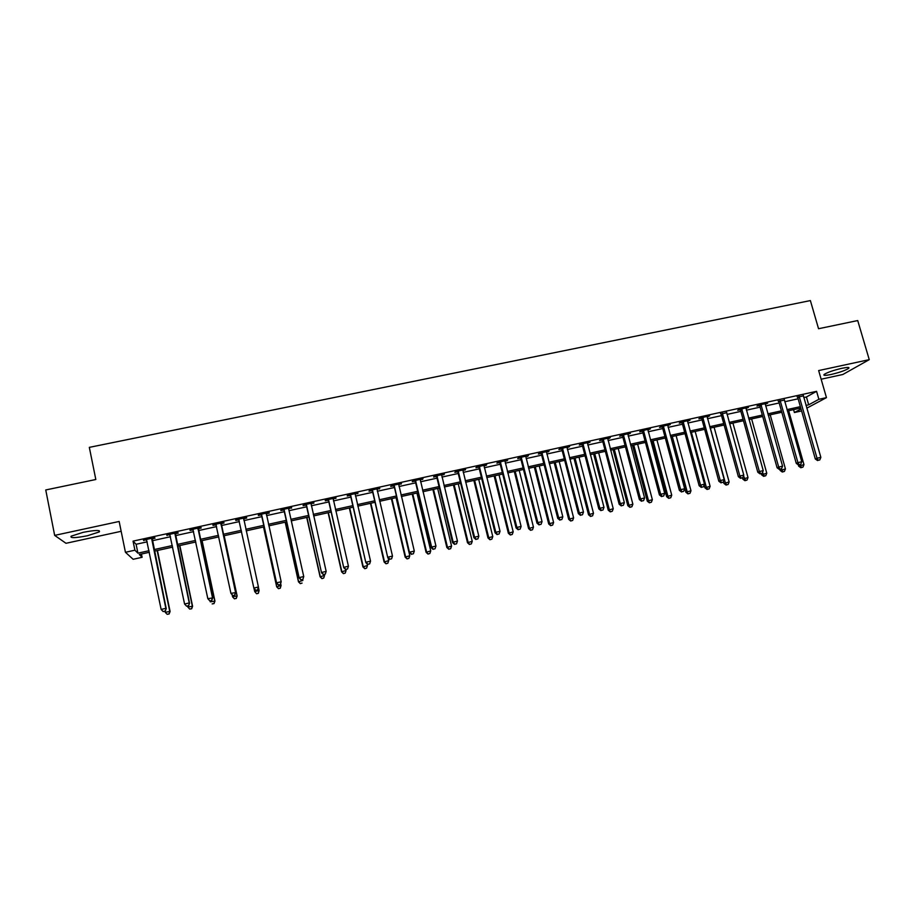 <?xml version="1.0" encoding="UTF-8"?>
<svg xmlns="http://www.w3.org/2000/svg" width="915" height="915" viewBox="0 0 915 915"><rect width="100%" height="100%" fill="white"/><g stroke="black" fill="none" stroke-linecap="round" stroke-linejoin="round"><path stroke-width="1.37" d="M87.348 535.767L99.289 531.924C100.673 529.899 95.297 530.037 83.128 532.336L71.141 536.19C69.849 538.226 75.247 538.077 87.348 535.767M831.037 374.498C839.421 372.508 845.288 370.484 848.651 368.402C849.863 367.167 847.587 367.144 841.834 368.31C833.393 370.312 827.503 372.348 824.186 374.407C822.985 375.653 825.273 375.676 831.037 374.498M141.459 554.033L142.122 557.292L133.144 559.294L125.435 552.283L134.905 550.201L137.925 553.163L149.019 550.716M821.144 379.21L842.829 374.498L869.25 359.652L857.721 320.559L818.548 328.725L810.381 300.578L89.327 447.366L95.823 479.506L45.75 489.96L54.66 535.389L65.994 543.293L121.157 531.306M801.609 410.938L794.403 412.528L801.037 408.948M793.58 409.634L794.403 412.528M803.747 397.568L806.435 396.973L816.58 391.323L133.052 541.131L136.095 544.276L147.189 541.84M152.187 540.742L170.487 536.728M175.36 535.652L193.614 531.638M198.383 530.597L216.592 526.594M221.236 525.576L239.398 521.584M243.939 520.578L261.976 516.62M266.562 515.614L284.393 511.691M289.014 510.673L306.651 506.807M311.329 505.778L328.748 501.946M333.472 500.905L350.697 497.12M355.466 496.079L372.508 492.327M377.323 491.275L394.159 487.569M399.009 486.506L415.662 482.846M420.568 481.77L437.015 478.156M441.968 477.07L458.232 473.49M463.219 472.392L479.311 468.857M484.332 467.759L500.242 464.26M505.309 463.15L521.024 459.696M526.136 458.575L541.68 455.155M546.827 454.023L562.199 450.649M567.38 449.505L582.569 446.165M587.796 445.022L602.813 441.716M608.075 440.561L622.932 437.301M628.228 436.135L642.913 432.909M648.243 431.743L662.757 428.552M668.122 427.362L682.476 424.217M687.874 423.027L702.068 419.905M707.501 418.715L721.535 415.627M727.002 414.426L740.864 411.384M746.377 410.172L760.079 407.164M765.626 405.94L779.168 402.966M784.738 401.742L798.143 398.791M803.29 395.909L797.48 397.179M784.292 400.072L778.516 401.342M765.169 404.27L767.685 403.149L758.466 405.162L756.934 406.077L759.427 405.539M745.931 408.502L748.459 407.358L739.183 409.394L737.707 410.297L740.212 409.748M726.556 412.745L720.871 413.992M707.066 417.023L709.628 415.879L700.238 417.938L698.866 418.818L701.416 418.269M687.439 421.335L690.024 420.179L680.566 422.25L679.262 423.13L681.824 422.57M667.687 425.669L670.295 424.503L660.779 426.596L659.532 427.454L662.105 426.893M647.809 430.027L650.428 428.861L640.843 430.965L639.665 431.811L642.261 431.251M627.793 434.419L630.435 433.253L620.793 435.368L619.672 436.203L622.28 435.632M607.651 438.845L610.305 437.667L600.606 439.795L599.542 440.618L602.173 440.046M602.699 439.932L603.568 439.738M587.373 443.295L590.049 442.105L580.282 444.255L579.287 445.067L581.929 444.484M582.443 444.37L583.255 444.198M566.957 447.767L569.656 446.577L559.82 448.739L558.893 449.54L561.547 448.956M546.404 452.285L549.126 451.084L539.221 453.257L538.352 454.046L541.04 453.463M525.713 456.825L528.458 455.624L518.485 457.809L517.684 458.587L520.383 457.992M504.886 461.389L507.653 460.188L497.611 462.384L496.879 463.15L499.601 462.555M483.921 465.998L486.7 464.774L476.601 466.993L475.937 467.748L478.671 467.153M462.807 470.63L465.609 469.406L455.441 471.637L454.847 472.38L457.591 471.774M441.556 475.297L444.381 474.062L434.133 476.315L433.607 477.035L436.386 476.429M420.157 479.986L423.005 478.751L412.688 481.016L412.23 481.725L415.021 481.118M398.608 484.721L401.479 483.475L391.094 485.751L390.716 486.448L393.519 485.831M376.923 489.479L379.805 488.233L369.351 490.52L369.042 491.206L371.867 490.589M355.077 494.272L357.982 493.013L347.46 495.324L347.22 495.999L350.068 495.37M333.083 499.098L336.011 497.829L325.408 500.162L325.248 500.814L328.119 500.185M310.94 503.959L313.891 502.69L303.22 505.023L303.128 505.675L306.022 505.034M288.66 508.843L291.611 507.573L280.859 509.93L280.859 510.559L283.764 509.918M288.637 508.854L303.746 576.553L302.854 579.458L301.058 579.87L302.854 579.458M266.288 513.761L269.204 513.109L269.182 512.491L258.35 514.87L258.419 515.477L261.347 514.836M243.756 518.702L246.695 518.05L246.581 517.455L235.681 519.846L235.83 520.441L238.781 519.789M221.064 523.677L224.026 523.025L223.832 522.442L212.863 524.844L213.092 525.427L216.054 524.775M198.212 528.698L201.197 528.035L200.923 527.463L189.874 529.888L190.183 530.46L193.202 529.796M175.2 533.742L178.208 533.09L177.853 532.53L166.713 534.966L170.076 534.875M152.027 538.832L155.047 538.169L154.612 537.62L143.403 540.09L146.777 539.987M125.435 552.283L119.156 521.47L54.66 535.389M133.052 541.131L134.905 550.201M816.58 391.323L818.879 399.306L826.462 397.636L806.778 408.182M869.25 359.652L818.65 370.575L826.462 397.636M149.339 552.283L139.286 554.501L142.122 557.292M800.785 408.044L787.369 411.007M781.799 412.242L768.234 415.25M762.698 416.474L748.985 419.516M743.472 420.728L729.598 423.805M724.12 425.018L710.086 428.129M704.642 429.329L690.448 432.475M685.038 433.664L670.684 436.844M665.308 438.033L650.782 441.259M645.441 442.437L630.755 445.685M625.448 446.863L610.591 450.157M605.33 451.324L590.301 454.652M585.074 455.807L569.862 459.17M564.681 460.314L549.297 463.722M544.15 464.866L528.596 468.308M523.483 469.441L507.745 472.929M502.678 474.05L486.757 477.573M481.725 478.682L465.632 482.251M460.645 483.349L444.358 486.963M439.406 488.05L422.936 491.698M418.029 492.785L401.376 496.479M396.515 497.554L379.656 501.283M374.841 502.346L357.799 506.121M353.03 507.185L335.782 511.005M331.058 512.045L313.616 515.911M308.938 516.941L291.29 520.852M286.658 521.882L268.816 525.828M264.229 526.846L246.181 530.837M241.629 531.844L223.454 535.87M218.799 536.899L200.579 540.937M195.81 541.989L177.544 546.038M172.661 547.113L154.338 551.173M805.989 405.414L808.677 404.819L818.879 399.306M154.017 549.606L172.329 545.557M177.213 544.471L195.478 540.433M200.248 539.381L218.468 535.355M223.123 534.326L241.297 530.3M245.838 529.293L263.886 525.302M268.472 524.295L286.315 520.349M290.947 519.32L308.584 515.419M313.273 514.379L330.704 510.524M335.439 509.483L352.675 505.663M357.445 504.611L374.487 500.848M379.313 499.773L396.161 496.056M401.022 494.981L417.675 491.298M422.581 490.211L439.051 486.563M443.992 485.476L460.279 481.873M465.266 480.764L481.37 477.207M486.391 476.097L502.312 472.575M507.379 471.454L523.117 467.977M528.218 466.844L543.773 463.402M548.931 462.269L564.303 458.861M569.496 457.717L584.696 454.355M589.923 453.2L604.952 449.871M610.213 448.716L625.071 445.422M630.378 444.255L645.064 441.007M650.405 439.818L664.919 436.615M670.295 435.426L684.649 432.246M690.059 431.057L704.253 427.911M709.697 426.71L723.731 423.599M729.209 422.398L743.083 419.322M748.584 418.109L762.309 415.078M767.845 413.843L781.41 410.846M786.98 409.611L800.385 406.649M806.435 396.973L808.677 404.819M136.095 544.276L137.925 553.163M609.07 437.93L609.218 438.502M548.085 451.312L548.234 451.884M527.486 455.83L527.623 456.402M506.738 460.382L506.887 460.954M485.865 464.957L486.002 465.541M464.843 469.578L464.98 470.15M443.684 474.222L443.821 474.794M422.375 478.888L422.513 479.471M400.919 483.6L401.056 484.184M379.325 488.335L379.462 488.919M357.582 493.105L357.719 493.688M335.679 497.909L335.816 498.492M313.639 502.747L313.765 503.341M291.428 507.608L291.565 508.214M269.079 512.514L269.204 513.109M246.57 517.455L246.695 518.05M235.704 519.834L235.83 520.441M212.955 524.833L213.092 525.427M190.057 529.854L190.183 530.46M166.988 534.909L167.113 535.515M143.758 540.01L143.884 540.616M799.55 396.996L797.891 397.934L815.311 458.975L817.038 458.221L799.138 396.241M818.262 460.279L819.783 459.936L818.262 460.279L817.038 458.221L820.846 457.351L803.301 395.326M797.891 397.934L797.125 396.687M815.311 458.975L817.564 460.577M819.783 459.936L820.846 457.351M798.257 464.797L798.658 466.181L803.965 464.626L788.673 410.721M800.042 464.626L798.509 464.98L800.042 464.626L801.471 467.474L800.819 467.748L802.947 467.13L801.471 467.474M803.965 464.626L802.947 467.13M800.819 467.748L798.658 466.181M780.529 401.17L778.928 402.097L796.267 463.367L797.937 462.624L780.118 400.415M799.184 464.694L797.937 462.624L801.769 461.743L784.304 399.5M778.928 402.097L778.15 400.85M796.267 463.367L798.509 464.98M800.705 464.34L801.769 461.743M761.383 405.379L759.839 406.294L777.098 467.782L778.711 467.062L760.971 404.613M779.969 469.121L781.513 468.766L779.969 469.121L778.711 467.062L782.565 466.17L765.192 403.687M759.839 406.294L759.061 405.036M777.098 467.782L779.328 469.406M781.513 468.766L782.565 466.17M742.111 409.611L740.624 410.515L757.803 472.232L759.358 471.522L741.699 408.845M760.639 473.593L762.195 473.227L760.639 473.593L759.358 471.522L763.236 470.63L745.942 407.907M740.624 410.515L739.846 409.245M757.803 472.232L760.022 473.867M762.195 473.227L763.236 470.63M779.82 469.292L780.152 470.459L785.436 468.915L770.201 414.815M781.444 468.8L782.931 471.763L782.302 472.037L784.418 471.419L782.931 471.763M785.436 468.915L784.418 471.419M782.302 472.037L780.152 470.459M761.2 473.593L761.532 474.771L766.781 473.227L751.615 418.933M762.55 472.346L764.277 476.086L763.67 476.349L765.775 475.731L764.277 476.086M766.781 473.227L765.775 475.731M763.67 476.349L761.532 474.771M742.442 477.859L742.786 479.094L748.013 477.561L732.915 423.073M743.518 475.789L745.508 480.432L744.924 480.695L747.017 480.078L745.508 480.432M748.013 477.561L747.017 480.078M744.924 480.695L742.786 479.094M722.724 413.866L721.294 414.758L738.382 476.715L739.88 476.017L722.301 413.1M741.184 478.076L742.751 477.722L741.184 478.076L739.88 476.017L743.781 475.114L726.579 412.162M721.294 414.758L720.517 413.488M738.382 476.715L740.59 478.362M742.751 477.722L743.781 475.114M723.422 481.61L723.937 483.463L729.129 481.931L714.1 427.236M710.326 428.071L725.332 482.8L726.613 484.801L726.053 485.064L728.134 484.447L726.613 484.801M729.129 481.931L728.134 484.447M726.053 485.064L723.937 483.463M703.2 418.144L701.828 419.036L718.835 481.221L720.277 480.535L702.789 417.377M721.603 482.605L723.182 482.239L721.603 482.605L720.277 480.535L724.211 479.62L707.089 416.439M701.828 419.036L701.05 417.766M718.835 481.221L721.031 482.88M723.182 482.239L724.211 479.62M683.551 422.456L682.235 423.336L699.163 485.751L700.535 485.087L683.139 421.689M701.896 487.157L703.475 486.791L701.896 487.157L700.535 485.087L704.493 484.172L687.462 420.74M682.235 423.336L681.458 422.055M699.163 485.751L701.336 487.421M703.475 486.791L704.493 484.172M663.775 426.802L662.517 427.66L679.353 490.326L680.68 489.662L663.352 426.024M682.052 491.732L683.642 491.366L682.052 491.732L680.68 489.662L684.66 488.747L667.71 425.075M662.517 427.66L661.739 426.379M679.353 490.326L681.526 491.996M683.642 491.366L684.66 488.747M643.863 431.171L642.673 432.017L659.418 494.924L660.676 494.272L643.451 430.393M662.083 496.353L663.684 495.976L662.083 496.353L660.676 494.272L664.69 493.345L647.831 429.432M642.673 432.017L641.895 430.736M659.418 494.924L661.579 496.605M663.684 495.976L664.69 493.345M623.824 435.574L622.692 436.409L639.356 499.544L640.546 498.915L623.412 434.797M641.975 500.997L643.588 500.619L641.975 500.997L640.546 498.915L644.583 497.977L627.827 433.824M622.692 436.409L621.914 435.117M639.356 499.544L641.495 501.248M643.588 500.619L644.583 497.977M704.184 484.984L704.95 487.844L710.12 486.322L695.171 431.423M691.363 432.269L706.3 487.203L707.604 489.205L707.066 489.456L709.136 488.85L707.604 489.205M710.12 486.322L709.136 488.85M707.066 489.456L704.95 487.844M670.912 436.798L685.861 492.259L690.985 490.737L676.116 435.643M672.285 436.489L687.154 491.63L687.954 493.883L690.013 493.276L688.469 493.631M690.985 490.737L690.013 493.276M687.954 493.883L685.861 492.259M651.777 441.03L666.635 496.696L671.736 495.187L656.936 439.886M653.081 440.744L667.87 496.079L668.728 498.332L670.764 497.726L669.22 498.092M671.736 495.187L670.764 497.726M668.728 498.332L666.635 496.696M632.505 445.296L647.294 501.168L652.361 499.67L637.641 444.164M633.763 445.022L648.472 500.562L649.364 502.815L651.4 502.209L649.844 502.575M652.361 499.67L651.4 502.209M649.364 502.815L647.294 501.168M613.119 449.597L627.827 505.675L632.871 504.176L618.22 448.464M614.32 449.334L628.948 505.08L629.886 507.322L631.91 506.727L630.344 507.082M632.871 504.176L631.91 506.727M629.886 507.322L627.827 505.675M603.648 440.001L602.585 440.824L619.158 504.199L620.279 503.582L603.237 439.211M621.731 505.663L623.355 505.297L621.731 505.663L620.279 503.582L624.35 502.644L607.686 438.239M602.585 440.824L601.807 439.532M619.158 504.199L621.274 505.915M623.355 505.297L624.35 502.644M593.606 453.909L608.246 510.204L613.244 508.706L598.673 452.788M594.75 453.657L609.299 509.621L610.282 511.862L612.284 511.268L610.717 511.634M613.244 508.706L612.284 511.268M610.282 511.862L608.246 510.204M583.347 444.461L582.34 445.273L598.822 508.889L599.885 508.282L582.935 443.672M582.34 445.273L583.084 443.878L582.066 444.679L581.563 443.969M601.361 510.376L602.996 509.998L601.361 510.376L599.885 508.282L603.98 507.345L587.407 442.688M598.822 508.889L600.926 510.616M602.996 509.998L603.98 507.345M573.968 458.266L588.528 514.756L593.492 513.269L579.001 457.145M575.043 458.026L589.523 514.184L590.552 516.426L592.543 515.831L590.953 516.209M593.492 513.269L592.543 515.831M590.552 516.426L588.528 514.756M562.908 448.945L561.959 449.745L578.349 513.612L579.344 513.018L562.485 448.156M580.842 515.111L582.489 514.733L580.842 515.111L579.344 513.018L583.461 512.068L566.991 447.172M561.959 449.745L561.181 448.442M578.349 513.612L580.442 515.339M582.489 514.733L583.461 512.068M554.204 462.635L568.673 519.343L573.614 517.867L559.202 461.537M555.222 462.418L569.622 518.794L570.697 521.024L572.664 520.441L571.074 520.807M573.614 517.867L572.664 520.441M570.697 521.024L568.673 519.343M542.332 453.463L541.451 454.252L557.738 518.37L558.676 517.787L541.909 452.673M560.197 519.88L561.856 519.491L560.197 519.88L558.676 517.787L562.817 516.826L546.449 451.678M541.451 454.252L540.662 452.936M557.738 518.37L559.82 520.109M561.856 519.491L562.817 516.826M534.314 467.039L548.703 523.963L553.598 522.488L539.267 465.941M535.264 466.833L549.583 523.426L550.704 525.656L552.671 525.073L551.059 525.439M553.598 522.488L552.671 525.073M550.704 525.656L548.703 523.963M521.607 458.003L520.795 458.781L536.991 523.151L537.86 522.591L521.195 457.214M539.404 524.684L541.074 524.295L539.404 524.684L537.86 522.591L542.035 521.619L525.759 456.208M520.795 458.781L520.017 457.477M536.991 523.151L539.049 524.901M541.074 524.295L542.035 521.619M514.299 471.477L528.596 528.607L533.456 527.143L519.217 470.39M515.191 471.282L529.408 528.081L530.586 530.311L532.53 529.728L530.917 530.105M533.456 527.143L532.53 529.728M530.586 530.311L528.596 528.607M500.757 462.59L500.013 463.345L516.094 527.966L516.895 527.417L500.333 461.789M518.473 529.51L520.155 529.122L518.473 529.51L516.895 527.417L521.104 526.445L504.931 460.783M500.013 463.345L499.224 462.029M516.094 527.966L518.153 529.728M520.155 529.122L521.104 526.445M494.146 475.937L508.363 533.285L513.189 531.832L499.03 474.851M494.969 475.754L509.117 532.77L510.341 535L512.274 534.417L510.639 534.795M513.189 531.832L512.274 534.417M510.341 535L508.363 533.285M479.757 467.199L479.083 467.942L495.072 532.816L495.804 532.278L479.346 466.398M497.394 534.383L499.087 533.994L497.394 534.383L495.804 532.278L500.036 531.306L483.966 465.38M479.083 467.942L478.293 466.627M495.072 532.816L497.108 534.589M499.087 533.994L500.036 531.306M458.621 471.831L458.015 472.575L473.89 537.7L474.553 537.174L458.198 471.031M476.177 539.278L477.882 538.889L476.177 539.278L474.553 537.174L478.82 536.201L462.853 470.013M458.015 472.575L457.226 471.248M473.89 537.7L475.914 539.484M477.882 538.889L478.82 536.201M437.336 476.509L436.798 477.23L452.57 542.618L453.165 542.115L436.913 475.697M454.824 544.208L456.539 543.819L454.824 544.208L453.165 542.115L457.454 541.12L441.602 474.668M436.798 477.23L436.009 475.903M452.57 542.618L454.583 544.414M456.539 543.819L457.454 541.12M415.902 481.21L415.444 481.919L431.114 547.57L431.628 547.078L415.49 480.398M433.31 549.183L435.037 548.783L433.31 549.183L431.628 547.078L435.952 546.083L420.214 479.369M415.444 481.919L414.655 480.581M431.114 547.57L433.104 549.377M435.037 548.783L435.952 546.083M394.331 485.945L409.497 552.546L393.919 485.133M411.647 554.181L413.386 553.781L411.647 554.181L409.943 552.077L414.301 551.07L398.666 484.092M393.942 486.643L393.141 485.305M409.497 552.546L411.476 554.364M413.386 553.781L414.301 551.07M372.611 490.715L387.743 557.567L372.188 489.902M389.847 559.214L391.597 558.813L389.847 559.214L388.109 557.109L392.489 556.103L376.98 488.85M372.291 491.401L371.49 490.051M387.743 557.567L389.687 559.397M391.597 558.813L392.489 556.103M350.731 495.518L365.828 562.622L350.319 494.695M367.887 564.292L369.649 563.88L367.887 564.292L366.126 562.176L370.541 561.158L355.134 493.643M350.491 496.182L349.69 494.832M365.828 562.622L367.761 564.463M369.649 563.88L370.541 561.158M328.702 500.345L343.766 567.712L328.291 499.533M345.779 569.393L347.551 568.981L345.779 569.393L343.983 567.277L348.432 566.259L333.14 498.458M328.531 501.008L327.742 499.647M343.766 567.712L345.676 569.565M347.551 568.981L348.432 566.259M306.525 505.217L321.542 572.836L306.113 504.394M323.51 574.54L325.294 574.128L323.51 574.54L321.691 572.424L326.163 571.383L310.997 503.319M306.434 505.858L305.644 504.497M321.542 572.836L323.441 574.7M325.294 574.128L326.163 571.383M284.199 510.124L299.171 577.994L283.776 509.289M301.081 579.71L299.239 577.594L303.746 576.553L302.888 579.298M284.176 510.742L283.387 509.381M288.774 508.191L288.648 508.957M299.171 577.994L301.058 579.87M261.713 515.053L276.639 583.187L261.29 514.23M278.503 584.925L276.627 582.809L281.168 581.757L280.31 584.662L278.503 584.925L280.31 584.662M266.242 513.143L281.168 581.757L280.31 584.513M261.77 515.671L260.969 514.299M266.402 513.098L266.231 514.116M276.639 583.187L278.503 585.074M255.8 590.324L257.618 589.9L255.8 590.324L253.947 588.425L238.643 519.194M255.765 590.186L253.855 588.059L258.43 587.007L257.618 589.9M243.63 518.096L258.43 587.007L257.584 589.763M239.158 520.463L238.403 519.24M243.87 518.05L243.699 519.457M232.925 595.608L234.766 595.185L232.925 595.608L230.923 593.343L215.837 524.192M232.856 595.471L230.923 593.343L235.681 592.634L221.19 523.025M220.858 523.094L235.532 592.28L234.697 595.047M216.272 525.084L215.677 524.226M234.766 595.185L235.681 592.634M209.89 600.926L211.742 600.492L209.89 600.926L207.831 598.673L192.871 529.236M209.798 600.8L207.831 598.673L212.703 597.93L198.338 528.035M197.926 528.127L212.463 597.598L211.651 600.366M193.237 529.899L192.791 529.247M211.742 600.492L212.703 597.93M174.834 533.193L189.233 602.951L184.578 604.026L169.744 534.303M175.325 533.079L189.554 603.271L188.433 605.73L186.569 606.165L188.433 605.73M188.559 605.856L189.554 603.271M184.578 604.026L186.569 606.165M151.581 538.294L165.844 608.349L161.143 609.436L146.446 539.415M152.153 538.169L166.244 608.647L165.043 611.129L163.167 611.563L165.043 611.129M165.215 611.243L166.244 608.647M161.143 609.436L163.167 611.563M473.867 480.432L487.992 537.997L492.773 536.545L478.705 479.357M474.622 480.261L488.679 537.494L489.96 539.724L491.87 539.141L490.234 539.518M492.773 536.545L491.87 539.141M489.96 539.724L487.992 537.997M453.451 484.95L467.496 542.732L472.232 541.291L458.255 483.886M454.149 484.79L468.114 542.252L469.441 544.471L471.339 543.899L469.692 544.276M472.232 541.291L471.339 543.899M469.441 544.471L467.496 542.732M432.898 489.502L446.852 547.513L451.564 546.072L437.667 488.438M433.527 489.353L447.412 547.033L448.785 549.252L450.672 548.68L449.013 549.069M451.564 546.072L450.672 548.68M448.785 549.252L446.852 547.513M412.219 494.077L426.081 552.317L430.748 550.887L416.943 493.025M412.779 493.951L426.562 551.848L427.991 554.067L429.867 553.495L428.186 553.884M430.748 550.887L429.867 553.495M427.991 554.067L426.081 552.317M391.391 498.686L405.162 557.144L409.794 555.725L396.081 497.646M391.894 498.572L405.585 556.697L407.061 558.905L408.913 558.344L407.232 558.733M409.794 555.725L408.913 558.344M407.061 558.905L405.162 557.144M370.438 503.33L384.106 562.016L388.692 560.598L388.063 557.864M370.861 503.227L384.46 561.581L385.993 563.789L387.834 563.228L386.141 563.617M388.692 560.598L387.834 563.228M385.993 563.789L384.106 562.016M349.336 507.997L362.912 566.911L367.464 565.516L367.064 563.8M349.702 507.916L363.198 566.499L364.788 568.695L366.606 568.135L364.902 568.535M367.464 565.516L366.606 568.135M364.788 568.695L362.912 566.911M328.096 512.697L341.581 571.841L346.087 570.445L345.87 569.519M328.382 512.64L341.787 571.44L343.434 573.636L345.241 573.087L343.514 573.488M346.087 570.445L345.241 573.087M343.434 573.636L341.581 571.841M306.719 517.433L320.101 576.805L324.562 575.421L324.345 574.494M306.937 517.387L320.239 576.427L321.931 578.623L323.727 578.063L321.988 578.463M324.562 575.421L323.727 578.063M321.931 578.623L320.101 576.805M285.194 522.202L298.473 581.814L302.888 580.43L302.682 579.492M285.331 522.168L298.542 581.437L300.292 583.633L302.064 583.084L300.326 583.484M300.292 583.633L298.473 581.814M263.52 526.994L276.696 586.847L281.077 585.474L280.665 583.61M263.589 526.983L276.696 586.492L278.503 588.677L280.253 588.128L278.503 588.539M280.253 588.128L281.077 585.474L280.253 588.265M278.503 588.677L276.696 586.847M254.027 588.505L254.702 591.57L259.105 590.552L258.442 587.51M256.566 593.755L254.702 591.57L256.566 593.755L258.327 593.343L256.532 593.618M258.293 593.206L259.105 590.552L258.327 593.343M232.147 594.784L232.547 596.694L237.134 595.985L224.152 535.721M236.196 598.33L234.412 598.742L236.253 598.456L236.996 595.665L224.083 535.732M234.48 598.868L232.707 597.015L234.412 598.742M237.134 595.985L236.253 598.456M210.05 600.892L210.256 601.841L214.945 601.121L202.066 540.605M213.938 603.477L212.143 603.9L214.019 603.603L214.728 600.812L201.918 540.639M214.945 601.121L214.019 603.603M187.598 606.073L187.804 607.034L192.596 606.279L179.832 545.534M191.521 608.669L189.725 609.081L191.647 608.784L192.299 605.993L179.614 545.58M189.725 609.081L187.804 607.034M192.596 606.279L191.647 608.784M164.997 611.289L165.192 612.261L170.099 611.483L157.449 550.487M168.955 613.896L167.148 614.308L169.103 613.999L169.721 611.209L157.14 550.556M167.148 614.308L165.192 612.261M170.099 611.483L169.103 613.999M799.275 396.424L797.617 397.362M780.255 400.598L778.654 401.525M761.108 404.807L759.564 405.722M741.836 409.028L740.349 409.931M722.438 413.283L721.009 414.186M702.926 417.572L701.553 418.452M683.276 421.884L681.961 422.753M663.489 426.218L662.243 427.076M643.588 430.588L642.399 431.434M623.55 434.98L622.417 435.826M603.374 439.406L602.31 440.229M562.622 448.35L561.684 449.151M542.046 452.856L541.177 453.657M521.333 457.409L520.521 458.186M500.471 461.984L499.739 462.75M479.483 466.593L478.808 467.348M458.335 471.225L457.74 471.968M437.061 475.892L436.524 476.624M415.627 480.592L415.158 481.313M394.056 485.327L393.656 486.037M372.325 490.097L372.005 490.783M350.456 494.901L350.205 495.564M328.428 499.727L328.256 500.391M306.25 504.6L306.159 505.24M283.925 509.495L283.902 510.124M266.208 513.384L266.242 514.001M261.427 514.424L261.496 515.042M243.596 518.347L243.71 518.942M238.781 519.4L238.929 519.995M220.824 523.334L221.018 523.929M220.824 524.032L221.03 524.615M215.974 524.398L216.203 524.981M197.88 528.367L198.166 528.939M197.892 529.064L198.178 529.636M99.289 531.924L99.026 530.631M848.651 368.402L848.377 367.475M643.851 431.114L642.65 431.96M623.744 435.323L622.612 436.158M603.488 439.577L602.413 440.412"/></g></svg>
